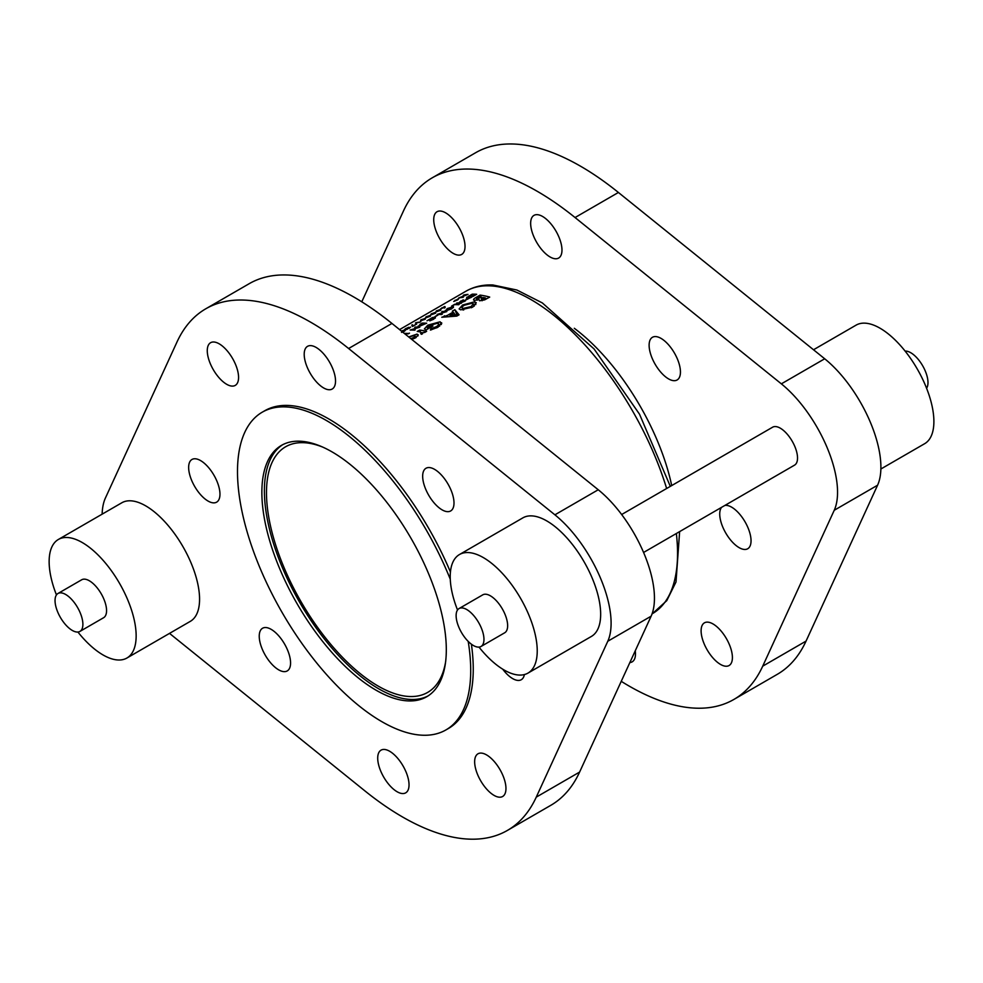 <?xml version="1.0" encoding="UTF-8"?>
<svg xmlns="http://www.w3.org/2000/svg" width="983" height="983" viewBox="0 0 983 983"><rect width="100%" height="100%" fill="white"/><g stroke="black" fill="none" stroke-linecap="round" stroke-linejoin="round"><path stroke-width="1.47" d="M420.245 325.877L419.471 325.938L419.495 324.98L422.076 323.432A186.242 84.268 60 0 1 424.41 323.468A186.242 84.268 60 0 1 425.602 323.53L420.245 325.877M419.606 326.245L426.671 323.21A186.242 84.268 -120 0 0 425.012 323.124A186.242 84.268 -120 0 0 422.223 323.088L420.146 324.292L418.869 326.282L419.606 326.245L419.495 324.98M466.728 298.992L469.124 297.419A186.242 84.268 60 0 1 469.419 297.431A186.242 84.268 60 0 1 470.624 297.493L467.06 299.422M451.48 308.92L446.221 310.653M446.626 310.616L451.873 308.699L453.47 306.659L447.142 308.613L445.95 310.653L446.626 310.616L447.621 308.588L452.942 307.138M445.766 660.871A141.871 64.19 60 0 1 427.654 692.413A141.871 64.19 60 0 1 409.714 696.517A141.871 64.19 60 0 1 291.767 584.443A141.871 64.19 60 0 1 285.586 446.786A141.871 64.19 60 0 1 303.526 442.682A141.871 64.19 60 0 1 321.957 446.798M926.588 388.224A21.909 9.916 -120 0 0 923.012 366.389A21.909 9.916 -120 0 0 905.871 351.103A21.909 9.916 -120 0 0 905.122 351.115M813.506 349.764L856.107 325.127A68.478 30.977 60 0 1 864.757 323.149A68.478 30.977 60 0 1 921.685 377.239A68.478 30.977 60 0 1 924.671 443.677L880.903 468.989M724.901 505.422A24.649 11.157 60 0 1 726.154 505.36A24.649 11.157 60 0 1 746.65 524.824A24.649 11.157 60 0 1 747.719 548.747A24.649 11.157 60 0 1 744.61 549.46A24.649 11.157 60 0 1 725.11 531.877A24.649 11.157 60 0 1 721.559 507.363M361.781 301.818L403.411 211.087A301.277 136.305 60 0 1 432.225 177.825A301.277 136.305 60 0 1 470.329 169.101A301.277 136.305 60 0 1 575.055 217.538L781.35 383.849A84.907 38.411 60 0 1 834.235 510.275L762.722 666.155A301.277 136.305 60 0 1 733.908 699.429A301.277 136.305 60 0 1 621.244 681.33M432.225 177.825L475.575 152.758A301.277 136.305 60 0 1 513.667 144.034A301.277 136.305 60 0 1 618.405 192.471L824.7 358.783A84.907 38.411 60 0 1 877.586 485.209L806.06 641.088A301.277 136.305 60 0 1 777.246 674.35L733.908 699.429M680.261 374.56A24.649 11.157 60 0 1 677.127 379.966A24.649 11.157 60 0 1 658.536 369.399A24.649 11.157 60 0 1 649.308 342.698A24.649 11.157 60 0 1 652.442 337.292A24.649 11.157 60 0 1 671.033 347.871A24.649 11.157 60 0 1 680.261 374.56M558.983 237.186A24.649 11.157 60 0 1 558.651 258.05A24.649 11.157 60 0 1 533.646 236.239A24.649 11.157 60 0 1 533.978 215.375A24.649 11.157 60 0 1 558.983 237.186M451.811 217.821A24.649 11.157 60 0 1 461.715 254.413A24.649 11.157 60 0 1 446.946 248.33A24.649 11.157 60 0 1 437.03 211.738A24.649 11.157 60 0 1 451.811 217.821M714.322 659.433A24.649 11.157 60 0 1 704.418 622.841A24.649 11.157 60 0 1 719.187 628.923A24.649 11.157 60 0 1 729.103 665.516A24.649 11.157 60 0 1 714.322 659.433M60.762 592.847A21.909 9.916 -120 0 0 57.997 593.474A21.909 9.916 -120 0 0 58.943 614.731A21.909 9.916 -120 0 0 77.165 632.044A21.909 9.916 -120 0 0 79.93 631.418A21.909 9.916 -120 0 0 78.984 610.148A21.909 9.916 -120 0 0 60.762 592.847M79.93 631.418L103.608 617.717A21.909 9.916 -120 0 0 102.662 596.46A21.909 9.916 -120 0 0 84.44 579.147A21.909 9.916 -120 0 0 81.675 579.786L57.997 593.474M56.449 594.924A68.478 30.977 60 0 1 58.366 539.47A68.478 30.977 60 0 1 67.016 537.492A68.478 30.977 60 0 1 123.944 591.582A68.478 30.977 60 0 1 126.93 658.02A68.478 30.977 60 0 1 118.267 659.998A68.478 30.977 60 0 1 77.903 632.032M58.366 539.47L121.794 502.792A68.478 30.977 60 0 1 130.456 500.802A68.478 30.977 60 0 1 187.372 554.904A68.478 30.977 60 0 1 190.358 621.33L126.93 658.02M461.85 607.912A21.909 9.916 -120 0 0 459.073 608.538A21.909 9.916 -120 0 0 460.032 629.808A21.909 9.916 -120 0 0 478.242 647.109A21.909 9.916 -120 0 0 481.019 646.482A21.909 9.916 -120 0 0 480.06 625.213A21.909 9.916 -120 0 0 461.85 607.912M481.019 646.482L504.697 632.782A21.909 9.916 -120 0 0 503.738 611.524A21.909 9.916 -120 0 0 485.528 594.211A21.909 9.916 -120 0 0 482.764 594.85L459.073 608.538M457.525 610.001A68.478 30.977 60 0 1 459.442 554.547A68.478 30.977 60 0 1 468.105 552.557A68.478 30.977 60 0 1 525.033 606.646A68.478 30.977 60 0 1 528.006 673.085A68.478 30.977 60 0 1 519.356 675.063A68.478 30.977 60 0 1 478.991 647.097M459.442 554.547L522.882 517.857A68.478 30.977 60 0 1 531.533 515.878A68.478 30.977 60 0 1 588.461 569.968A68.478 30.977 60 0 1 591.447 636.406L528.006 673.085M621.661 514.514L772.638 427.187A21.909 9.916 60 0 1 775.415 426.561A21.909 9.916 60 0 1 793.625 443.861A21.909 9.916 60 0 1 794.583 465.119L643.607 552.446M468.203 641.395A183.502 83.027 60 0 1 445.95 729.914A183.502 83.027 60 0 1 422.751 735.223A183.502 83.027 60 0 1 270.19 590.255A183.502 83.027 60 0 1 262.203 412.209A183.502 83.027 60 0 1 285.414 406.901A183.502 83.027 60 0 1 450.263 579.208M262.203 412.209L264.746 410.747A183.502 83.027 60 0 1 287.945 405.438A183.502 83.027 60 0 1 450.423 571.983M524.369 674.571A24.649 11.157 60 0 1 521.273 679.72A24.649 11.157 60 0 1 518.164 680.433A24.649 11.157 60 0 1 502.706 669.165M102.134 514.158A84.907 38.411 60 0 1 105.451 497.939L176.965 342.059A301.277 136.305 60 0 1 205.779 308.797L249.129 283.731A301.277 136.305 60 0 1 287.22 275.007A301.277 136.305 60 0 1 391.947 323.444L598.242 489.755A84.907 38.411 60 0 1 651.139 616.181L579.614 772.06A301.277 136.305 60 0 1 550.799 805.323L507.461 830.389A301.277 136.305 60 0 1 364.632 790.676L169.518 633.384M205.779 308.797A301.277 136.305 60 0 1 243.87 300.073A301.277 136.305 60 0 1 348.609 348.51L554.904 514.822A84.907 38.411 60 0 1 607.789 641.248L536.263 797.127A301.277 136.305 60 0 1 507.461 830.389M422.85 473.671A24.649 11.157 60 0 1 425.995 468.264A24.649 11.157 60 0 1 444.574 478.832A24.649 11.157 60 0 1 453.814 505.532A24.649 11.157 60 0 1 450.681 510.939A24.649 11.157 60 0 1 432.09 500.372A24.649 11.157 60 0 1 422.85 473.671M307.2 367.212A24.649 11.157 60 0 1 307.519 346.348A24.649 11.157 60 0 1 332.537 368.158A24.649 11.157 60 0 1 332.205 389.022A24.649 11.157 60 0 1 307.2 367.212M220.487 379.303A24.649 11.157 60 0 1 210.583 342.711A24.649 11.157 60 0 1 225.353 348.793A24.649 11.157 60 0 1 235.269 385.385A24.649 11.157 60 0 1 220.487 379.303M213.52 502.866A24.649 11.157 60 0 1 193.037 483.39A24.649 11.157 60 0 1 191.955 459.479A24.649 11.157 60 0 1 195.076 458.766A24.649 11.157 60 0 1 215.572 478.229A24.649 11.157 60 0 1 216.641 502.153A24.649 11.157 60 0 1 213.52 502.866M290.378 665.516A24.649 11.157 60 0 1 287.245 670.922A24.649 11.157 60 0 1 268.654 660.355A24.649 11.157 60 0 1 259.426 633.654A24.649 11.157 60 0 1 262.559 628.248A24.649 11.157 60 0 1 281.15 638.827A24.649 11.157 60 0 1 290.378 665.516M406.04 771.974A24.649 11.157 60 0 1 405.709 792.839A24.649 11.157 60 0 1 380.704 771.028A24.649 11.157 60 0 1 381.023 750.164A24.649 11.157 60 0 1 406.04 771.974M492.741 759.884A24.649 11.157 60 0 1 502.645 796.488A24.649 11.157 60 0 1 487.875 790.406A24.649 11.157 60 0 1 477.971 753.801A24.649 11.157 60 0 1 492.741 759.884M299.754 441.207A145.165 65.677 60 0 1 420.441 555.874A145.165 65.677 60 0 1 426.757 696.726A145.165 65.677 60 0 1 408.4 700.916A145.165 65.677 60 0 1 287.724 586.249A145.165 65.677 60 0 1 281.408 445.41A145.165 65.677 60 0 1 299.754 441.207M428.01 695.952A145.165 65.677 60 0 1 410.943 699.454A145.165 65.677 60 0 1 290.98 586.224A145.165 65.677 60 0 1 282.686 444.697M574.305 328.297A145.165 65.677 60 0 1 671.708 485.565M426.634 331.345A186.242 84.268 -120 0 0 419.655 330.042L417.247 331.431A186.242 84.268 60 0 1 420.024 331.873L421.535 333.188L420.687 333.556L421.412 334.318L423.685 332.34A186.242 84.268 60 0 1 424.57 332.537L426.634 331.345M422.506 333.827L421.965 332.524L421.928 334.122M459.061 314.806L454.859 309.682L452.291 311.169L453.163 312.053L447.314 315.445L441.772 317.251L456.825 316.096L459.061 314.806M480.073 295.097L476.3 297.284C473.499 298.844 472.848 299.889 474.359 300.393L479.077 299.569L479.557 300.798L484.631 299.864L489.706 297.087A186.242 84.268 -120 0 0 480.073 295.097L480.871 297.001M479.077 299.569L479.557 300.798L479.077 299.569M473.536 299.938L474.359 300.393M472.798 307.077L476.251 302.776L474.654 301.781L462.661 305L459.11 308.945L460.683 309.842L472.798 307.077M441.711 323.591L440.101 321.797L427.814 325.152L424.373 328.912L426.253 329.87L432.95 326A186.242 84.268 -120 0 0 431.23 325.656L427.372 327.892L429.448 325.422L437.693 323.198C439.462 323.8 438.996 324.968 436.292 326.688L430.935 328.703L430.382 330.067L438 327.204L441.674 322.805M437.693 323.198L439.671 326.11M427.826 328.961L427.31 327.757L427.814 328.973M411.766 339.418L415.711 337.759L418.205 334.736M418.107 335.596L417.075 334.085L408.707 336.948M476.681 294.286A186.242 84.268 -120 0 0 475.01 294.2A186.242 84.268 -120 0 0 472.233 294.163L468.436 296.35A186.242 84.268 60 0 1 468.891 296.35L472.073 294.507A186.242 84.268 60 0 1 473.769 294.531L470.587 296.362A186.242 84.268 60 0 1 471.041 296.387L474.236 294.544A186.242 84.268 60 0 1 474.408 294.544A186.242 84.268 60 0 1 475.612 294.605L472.43 296.448A186.242 84.268 60 0 1 472.884 296.473L476.681 294.286M471.68 297.173A186.242 84.268 -120 0 0 470.021 297.087A186.242 84.268 -120 0 0 467.232 297.05L466.63 297.394A186.242 84.268 60 0 1 468.67 297.407L466.347 299.496L471.68 297.173M464.443 300.343L460.142 301.781L463.263 299.84L459.528 302.125L464.91 300.503L462.342 302.162L464.898 301.179L465.5 300.159L464.529 300.552M464.898 301.179L465.684 300.589M464.91 300.503L464.603 301.339M461.531 303.047A186.242 84.268 -120 0 0 459.86 302.961A186.242 84.268 -120 0 0 457.083 302.924L456.481 303.268A186.242 84.268 60 0 1 459.258 303.305A186.242 84.268 60 0 1 460.929 303.391L461.531 303.047M459.208 304.386A186.242 84.268 -120 0 0 457.537 304.3A186.242 84.268 -120 0 0 454.76 304.263L451.566 306.106A186.242 84.268 60 0 1 452.02 306.106L454.601 304.619A186.242 84.268 60 0 1 456.935 304.656A186.242 84.268 60 0 1 458.606 304.742L459.208 304.386M446.81 311.562A186.242 84.268 -120 0 0 445.152 311.476A186.242 84.268 -120 0 0 442.362 311.439L441.76 311.783A186.242 84.268 60 0 1 444.549 311.82A186.242 84.268 60 0 1 445.238 311.844L437.202 314.425A186.242 84.268 60 0 1 439.979 314.462A186.242 84.268 60 0 1 441.65 314.548L442.252 314.191A186.242 84.268 -120 0 0 440.581 314.105A186.242 84.268 -120 0 0 438.737 314.068L446.81 311.562M434.781 317.472L429.804 320.863L433.675 319.229L435.42 317.104L432.52 317.497L426.991 320.79L434.326 317.374L435.15 318.209M419.79 327.192A186.242 84.268 -120 0 0 418.119 327.106A186.242 84.268 -120 0 0 415.342 327.069L414.74 327.413A186.242 84.268 60 0 1 417.517 327.45A186.242 84.268 60 0 1 418.217 327.474L410.169 330.055A186.242 84.268 60 0 1 412.958 330.091A186.242 84.268 60 0 1 414.617 330.177L415.219 329.821A186.242 84.268 -120 0 0 413.56 329.735A186.242 84.268 -120 0 0 411.705 329.698L419.79 327.192M404.726 333.729A186.242 84.268 60 0 1 406.593 333.765A186.242 84.268 60 0 1 408.252 333.864L409.493 333.139L408.387 333.483A186.242 84.268 -120 0 0 407.195 333.421A186.242 84.268 -120 0 0 404.406 333.384L404.345 333.434M418.131 326.037L418.869 326.282M445.25 310.407L445.95 310.653M460.241 302.014L460.708 301.019M466.876 299.459L466.556 298.685L466.003 299.41M445.053 307.728L444.697 306.549L440.568 308.932L444.439 307.2L444.353 308.023L445.053 307.728M445.139 306.794L445.078 307.458M457.845 299.778L458.815 298.525L453.728 301.462L457.845 299.778M435.739 312.483L431.218 313.847L431.058 314.818L435.58 313.208L435.616 312.176L435.58 313.208M431.279 313.982L431.058 314.818L431.611 313.774L435.014 312.52L435.125 313.27L431.66 314.462L430.873 314.486L431.611 313.774M425.418 318.455L420.896 319.819L420.736 320.79L425.246 319.18L425.295 318.148L425.246 319.18M420.945 319.954L420.736 320.79M416.632 324.12A186.242 84.268 -120 0 0 416.19 324.157L413.081 325.963L412.467 324.759L411.779 325.09L412.491 326.503L416.632 324.12M401.531 332.389L404.578 331.136L405.5 330.091L403.165 331.136A186.242 84.268 -120 0 0 402.747 331.197L402.809 331.345M404.898 330.448L404.21 331.345M401.986 331.001L403.681 330.251L401.814 330.939M407.367 329.231L408.338 328.15A186.242 84.268 -120 0 0 407.908 328.211L404.971 329.538L408.854 327.265L405.401 328.777L404.406 329.883L406.692 329.403L410.661 327.106L407.146 329.022M410.058 327.462L409.37 328.359M405.045 329.71L405.807 328.703M420.798 321.711L419.729 322.117A186.242 84.268 -120 0 0 416.006 322.682L415.404 323.026A186.242 84.268 60 0 1 419.557 322.424L420.798 321.711M430.579 315.469L426.057 316.833L425.897 317.804L430.419 316.194L430.456 315.162L430.419 316.194M426.118 316.968L425.897 317.804L426.45 316.759L429.854 315.506L429.964 316.256L426.499 317.448L425.713 317.472L426.45 316.759M438 315.076A186.242 84.268 -120 0 0 437.546 315.076L434.965 316.563A186.242 84.268 60 0 1 435.42 316.575L438 315.076M463.865 294.998L463.263 295.355A186.242 84.268 60 0 1 466.507 294.851L458.705 297.984A186.242 84.268 60 0 1 462.846 297.382L463.448 297.038A186.242 84.268 -120 0 0 460.167 297.48L468.006 294.396A186.242 84.268 -120 0 0 463.865 294.998L463.951 295.219M440.912 309.485L436.378 310.861L436.219 311.832L440.74 310.223L440.789 309.19L440.74 310.223M436.44 310.997L436.219 311.832L436.784 310.788L440.187 309.534L440.286 310.284L436.821 311.476L436.047 311.5L436.784 310.788M471.385 644.172A183.502 83.027 60 0 1 448.494 728.452L445.95 729.914M635.264 650.771A24.649 11.157 60 0 1 632.155 661.866A24.649 11.157 60 0 1 629.845 662.567M476.755 298.377L476.3 297.284M486.007 299.188L485.516 298.009L481.4 299.151L482.051 300.712M482.272 300.663L481.731 299.348L483.39 297.505A186.242 84.268 60 0 1 485.516 298.009M482.211 298.205L481.781 297.173L476.509 298.844L477.074 300.196M481.67 298.611L481.203 297.505M477.308 300.147L476.841 299.016L479.348 296.743A186.242 84.268 60 0 1 481.781 297.173M413.069 326.184L412.467 324.759M424.693 318.504L424.791 319.242L420.552 320.458L424.693 318.504L424.865 319.401M420.687 320.79L421.289 319.745M429.854 315.506L430.026 316.415M435.014 312.52L435.186 313.417M435.358 318L434.953 317.03M453.396 307.581L452.979 306.573M452.844 307.015L451.381 308.687M475.821 304.57L474.654 301.781M463.104 306.057L462.661 305M471.545 307.74L471.066 306.585L463.116 308.453L462.059 307.839L462.956 309.989M463.743 309.928L463.116 308.453C461.334 307.937 461.74 306.868 464.345 305.234L472.221 303.169L473.351 303.833L471.066 306.585M455.424 315.076L456.788 314.29L454.859 309.682M456.788 314.29L457.955 315.445M444.82 316.895L444.353 315.764M447.806 316.6L447.314 315.445M453.605 313.098L453.163 312.053M455.301 314.769L449.931 315.224L453.962 312.889L455.866 316.133M450.423 316.403L449.931 315.224M431.402 329.833L430.935 328.703M436.784 327.867L436.292 326.688M431.672 326.737L431.23 325.656M428.244 326.196L427.814 325.152M441.256 324.562L440.101 321.797M420.454 331.935L419.655 330.042M417.873 336.002L417.075 334.085M414.457 338.41L414.04 337.427L410.919 338.545M410.009 336.665L414.679 335.473L416.079 337.55M414.679 335.473L414.04 337.427M458.201 298.869L454.33 301.117L458.201 298.869L457.537 299.95M454.404 301.302L455.092 300.196M444.721 307.863L444.304 306.917M444.07 306.893L441.146 308.588L443.542 307.728M441.22 308.76L441.797 307.888M440.187 309.534L440.359 310.431M391.947 323.444L348.609 348.51M679.634 531.606L676.009 581.961L666.757 600.662L652.417 613.662A186.242 84.268 -120 0 0 676.353 533.499M666.634 488.502A186.242 84.268 -120 0 0 489.485 285.832A186.242 84.268 -120 0 0 465.93 291.226L399.589 329.588M579.614 772.06L536.263 797.127M651.139 616.181L607.789 641.248M598.242 489.755L554.904 514.822M575.055 217.538L618.405 192.471M762.722 666.155L806.06 641.088M834.235 510.275L877.586 485.209M781.35 383.849L824.7 358.783M485.233 299.582L484.766 298.451M465.93 291.226C473.953 286.655 482.936 284.579 492.864 284.972L516.911 290.034L542.37 302.948L594.064 348.94L639.515 414.199L670.32 486.364M473.364 303.87L474.298 306.094"/></g></svg>
